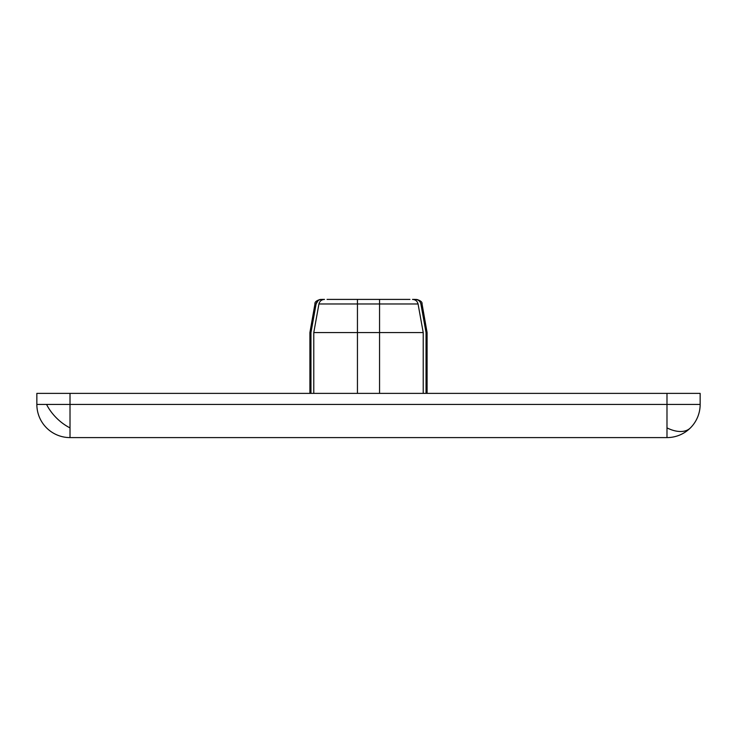 <?xml version="1.0" encoding="UTF-8"?>
<svg xmlns="http://www.w3.org/2000/svg" width="737" height="737" viewBox="0 0 737 737"><rect width="100%" height="100%" fill="white"/><g stroke="black" fill="none" stroke-linecap="round" stroke-linejoin="round"><path stroke-width="1.11" d="M666.985 393.374L666.985 404.429L700.15 404.429A33.165 33.165 0 0 1 666.985 437.594A33.165 33.165 0 0 0 700.15 404.429L700.15 393.374L70.015 393.374L70.015 404.429L36.85 404.429A33.165 33.165 0 0 0 70.015 437.594L666.985 437.594L666.985 404.429L70.015 404.429L70.015 437.594M423.222 393.374L423.222 332.571L379.555 332.571L379.555 299.406L357.445 299.406L357.445 332.571L313.778 332.571L313.778 393.374M423.222 332.571L418.063 303.976C417.308 301.111 415.447 299.591 412.471 299.406L415.318 299.406C418.284 299.591 420.145 301.12 420.891 303.976L422.052 303.976L427.092 332.571L427.092 393.374M318.062 300.678L316.109 303.976C316.864 301.111 318.716 299.591 321.682 299.406L324.529 299.406C321.553 299.591 319.692 301.111 318.937 303.976L313.778 332.571M70.015 393.374L36.85 393.374L36.85 404.429M427.092 332.571L426.041 332.571L426.041 393.374M310.959 393.374L310.959 332.571L309.909 332.571L309.909 393.374M379.555 393.374L379.555 332.571L357.445 332.571L357.445 393.374M418.063 303.976L379.555 303.976L379.555 332.571M420.891 303.976L426.041 332.571M409.956 299.406L379.555 299.406L379.555 301.82M310.959 332.571L316.109 303.976L314.948 303.976L309.909 332.571M357.445 332.571L357.445 303.976L318.937 303.976M357.445 301.829L357.445 299.406L327.044 299.406M415.318 299.406C417.031 299.406 417.031 299.406 415.318 299.406M321.682 299.406C319.969 299.406 319.969 299.406 321.682 299.406M46.56 404.429A33.165 19.144 -135 0 0 56.473 417.971A33.165 19.144 45 0 0 70.015 427.884M666.985 427.884A33.165 19.144 -135 0 0 680.527 431.504A33.165 19.144 45 0 0 690.44 427.884M379.555 303.976L357.445 303.976M422.052 303.976C422.402 302.087 420.587 300.567 416.608 299.406M314.948 303.976C314.598 302.087 316.413 300.567 320.392 299.406"/></g></svg>
